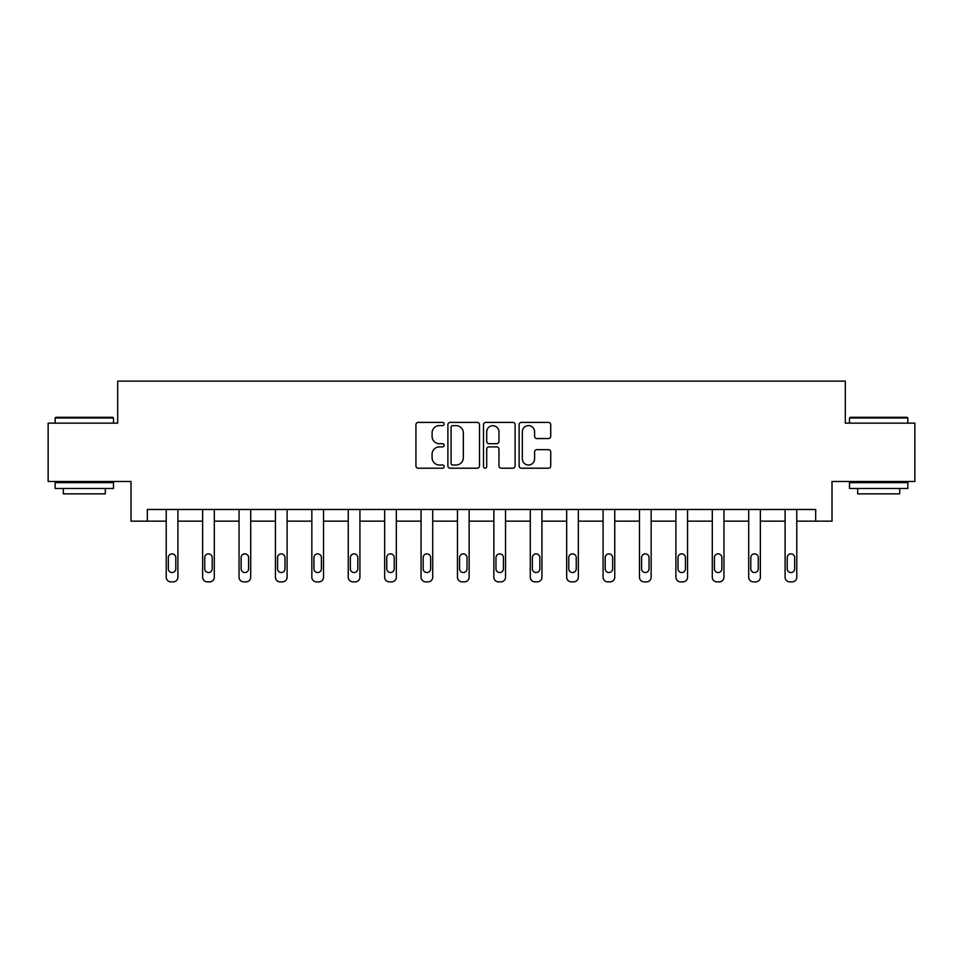 <?xml version="1.0" encoding="UTF-8"?>
<svg xmlns="http://www.w3.org/2000/svg" width="963" height="963" viewBox="0 0 963 963"><rect width="100%" height="100%" fill="white"/><g stroke="black" fill="none" stroke-linecap="round" stroke-linejoin="round"><path stroke-width="1.44" d="M444.16 424.009A1.601 1.601 0 0 0 442.559 422.396L418.219 422.396A2.287 2.287 0 0 0 415.932 424.695L415.932 465.923A2.287 2.287 0 0 0 418.219 468.211L442.559 468.211A1.601 1.601 0 0 0 444.16 466.61A1.601 1.601 0 0 0 442.559 465.009L439.405 465.009A7.331 7.331 0 0 1 432.086 457.678L432.086 454.235A7.331 7.331 0 0 1 439.405 446.904L442.559 446.904A1.601 1.601 0 0 0 444.16 445.303A1.601 1.601 0 0 0 442.559 443.702L439.405 443.702A7.331 7.331 0 0 1 432.086 436.371L432.086 432.941A7.331 7.331 0 0 1 439.405 425.61L442.559 425.61A1.601 1.601 0 0 0 444.16 424.009M548.441 438.55A2.287 2.287 0 0 0 550.728 436.263L550.728 424.695A2.287 2.287 0 0 0 548.441 422.396L521.416 422.396A2.287 2.287 0 0 0 519.117 424.695L519.117 465.923A2.287 2.287 0 0 0 521.416 468.211L548.441 468.211A2.287 2.287 0 0 0 550.728 465.923L550.728 451.948A2.287 2.287 0 0 0 548.441 449.661L536.873 449.661A2.287 2.287 0 0 0 534.585 451.948L534.585 458.882A6.127 6.127 0 0 1 528.458 465.009A6.127 6.127 0 0 1 522.331 458.882L522.331 431.737A6.127 6.127 0 0 1 528.458 425.61A6.127 6.127 0 0 1 534.585 431.737L534.585 436.263A2.287 2.287 0 0 0 536.873 438.55L548.441 438.55M815.673 521.152L832.008 521.152L832.008 481.476L914.85 481.476L914.85 423.142L845.309 423.142L845.309 381.131L117.691 381.131L117.691 423.142L48.15 423.142L48.15 481.476L130.992 481.476L130.992 521.152L166.226 521.152L166.226 577.198A4.671 4.671 0 0 0 170.896 581.869L173.232 581.869A4.671 4.671 0 0 0 177.902 577.198L177.902 521.152L202.639 521.152L202.639 577.198A4.671 4.671 0 0 0 207.298 581.869L209.633 581.869A4.671 4.671 0 0 0 214.304 577.198L214.304 521.152L239.041 521.152L239.041 577.198A4.671 4.671 0 0 0 243.711 581.869L246.034 581.869A4.671 4.671 0 0 0 250.705 577.198L250.705 521.152L275.442 521.152L275.442 577.198A4.671 4.671 0 0 0 280.113 581.869L282.448 581.869A4.671 4.671 0 0 0 287.106 577.198L287.106 521.152L311.843 521.152L311.843 577.198A4.671 4.671 0 0 0 316.514 581.869L318.849 581.869A4.671 4.671 0 0 0 323.52 577.198L323.52 521.152L348.257 521.152L348.257 577.198A4.671 4.671 0 0 0 352.915 581.869L355.251 581.869A4.671 4.671 0 0 0 359.921 577.198L359.921 521.152L384.658 521.152L384.658 577.198A4.671 4.671 0 0 0 389.317 581.869L391.652 581.869A4.671 4.671 0 0 0 396.323 577.198L396.323 521.152L421.06 521.152L421.06 577.198A4.671 4.671 0 0 0 425.73 581.869L428.066 581.869A4.671 4.671 0 0 0 432.724 577.198L432.724 521.152L457.461 521.152L457.461 577.198A4.671 4.671 0 0 0 462.132 581.869L464.467 581.869A4.671 4.671 0 0 0 469.137 577.198L469.137 521.152L493.863 521.152L493.863 577.198A4.671 4.671 0 0 0 498.533 581.869L500.868 581.869A4.671 4.671 0 0 0 505.539 577.198L505.539 521.152L530.276 521.152L530.276 577.198A4.671 4.671 0 0 0 534.934 581.869L537.27 581.869A4.671 4.671 0 0 0 541.94 577.198L541.94 521.152L566.677 521.152L566.677 577.198A4.671 4.671 0 0 0 571.348 581.869L573.683 581.869A4.671 4.671 0 0 0 578.342 577.198L578.342 521.152L603.079 521.152L603.079 577.198A4.671 4.671 0 0 0 607.749 581.869L610.085 581.869A4.671 4.671 0 0 0 614.743 577.198L614.743 521.152L639.48 521.152L639.48 577.198A4.671 4.671 0 0 0 644.151 581.869L646.486 581.869A4.671 4.671 0 0 0 651.157 577.198L651.157 521.152L675.894 521.152L675.894 577.198A4.671 4.671 0 0 0 680.552 581.869L682.887 581.869A4.671 4.671 0 0 0 687.558 577.198L687.558 521.152L712.295 521.152L712.295 577.198A4.671 4.671 0 0 0 716.966 581.869L719.289 581.869A4.671 4.671 0 0 0 723.959 577.198L723.959 521.152L748.696 521.152L748.696 577.198A4.671 4.671 0 0 0 753.367 581.869L755.702 581.869A4.671 4.671 0 0 0 760.361 577.198L760.361 521.152L785.098 521.152L785.098 577.198A4.671 4.671 0 0 0 789.768 581.869L792.104 581.869A4.671 4.671 0 0 0 796.774 577.198L796.774 521.152L815.673 521.152L815.673 509.475L147.327 509.475L147.327 521.152M479.49 424.695A2.287 2.287 0 0 0 477.203 422.396L450.178 422.396A2.287 2.287 0 0 0 447.891 424.695L447.891 465.923A2.287 2.287 0 0 0 450.178 468.211L477.203 468.211A2.287 2.287 0 0 0 479.49 465.923L479.49 424.695M485.797 422.396L512.822 422.396A2.287 2.287 0 0 1 515.109 424.695L515.109 465.923A2.287 2.287 0 0 1 512.822 468.211L501.254 468.211A2.287 2.287 0 0 1 498.966 465.923L498.966 449.203A2.287 2.287 0 0 0 496.679 446.904L488.999 446.904A2.287 2.287 0 0 0 486.712 449.203L486.712 466.61A1.601 1.601 0 0 1 485.111 468.211A1.601 1.601 0 0 1 483.51 466.61L483.51 424.695A2.287 2.287 0 0 1 485.797 422.396M452.694 425.61A1.601 1.601 0 0 0 451.093 427.211L451.093 463.396A1.601 1.601 0 0 0 452.694 465.009L456.017 465.009A7.331 7.331 0 0 0 463.347 457.678L463.347 432.941A7.331 7.331 0 0 0 456.017 425.61L452.694 425.61M498.966 431.845A6.127 6.127 0 0 0 492.839 425.718A6.127 6.127 0 0 0 486.712 431.845L486.712 441.415A2.287 2.287 0 0 0 488.999 443.702L496.679 443.702A2.287 2.287 0 0 0 498.966 441.415L498.966 431.845M177.902 509.475L177.902 577.198M166.226 509.475L166.226 577.198M175.796 568.796A3.732 3.732 0 0 1 172.064 572.54A3.732 3.732 0 0 1 168.332 568.796L168.332 557.601A3.732 3.732 0 0 1 172.064 553.869A3.732 3.732 0 0 1 175.796 557.601L175.796 568.796M170.896 581.869L173.232 581.869M55.854 417.304L112.791 417.304L113.49 418.002L55.156 418.002L55.854 417.304M84.323 488.482L55.156 488.482L55.156 482.644L113.49 482.644L113.49 488.482L84.323 488.482M105.328 488.482L105.328 493.85L63.317 493.85L63.317 488.482M850.209 417.304L907.146 417.304L907.844 418.002L849.51 418.002L850.209 417.304M878.677 488.482L849.51 488.482L849.51 482.644L907.844 482.644L907.844 488.482L878.677 488.482M899.683 488.482L899.683 493.85L857.672 493.85L857.672 488.482M214.304 509.475L214.304 577.198M202.639 509.475L202.639 577.198M212.197 568.796A3.732 3.732 0 0 1 208.465 572.54A3.732 3.732 0 0 1 204.734 568.796L204.734 557.601A3.732 3.732 0 0 1 208.465 553.869A3.732 3.732 0 0 1 212.197 557.601L212.197 568.796M207.298 581.869L209.633 581.869M250.705 509.475L250.705 577.198M239.041 509.475L239.041 577.198M248.61 568.796A3.732 3.732 0 0 1 244.867 572.54A3.732 3.732 0 0 1 241.135 568.796L241.135 557.601A3.732 3.732 0 0 1 244.867 553.869A3.732 3.732 0 0 1 248.61 557.601L248.61 568.796M243.711 581.869L246.034 581.869M287.106 509.475L287.106 577.198M275.442 509.475L275.442 577.198M285.012 568.796A3.732 3.732 0 0 1 281.28 572.54A3.732 3.732 0 0 1 277.549 568.796L277.549 557.601A3.732 3.732 0 0 1 281.28 553.869A3.732 3.732 0 0 1 285.012 557.601L285.012 568.796M280.113 581.869L282.448 581.869M323.52 509.475L323.52 577.198M311.843 509.475L311.843 577.198M321.413 568.796A3.732 3.732 0 0 1 317.682 572.54A3.732 3.732 0 0 1 313.95 568.796L313.95 557.601A3.732 3.732 0 0 1 317.682 553.869A3.732 3.732 0 0 1 321.413 557.601L321.413 568.796M316.514 581.869L318.849 581.869M359.921 509.475L359.921 577.198M348.257 509.475L348.257 577.198M357.815 568.796A3.732 3.732 0 0 1 354.083 572.54A3.732 3.732 0 0 1 350.351 568.796L350.351 557.601A3.732 3.732 0 0 1 354.083 553.869A3.732 3.732 0 0 1 357.815 557.601L357.815 568.796M352.915 581.869L355.251 581.869M396.323 509.475L396.323 577.198M384.658 509.475L384.658 577.198M394.228 568.796A3.732 3.732 0 0 1 390.484 572.54A3.732 3.732 0 0 1 386.753 568.796L386.753 557.601A3.732 3.732 0 0 1 390.484 553.869A3.732 3.732 0 0 1 394.228 557.601L394.228 568.796M389.317 581.869L391.652 581.869M432.724 509.475L432.724 577.198M421.06 509.475L421.06 577.198M430.63 568.796A3.732 3.732 0 0 1 426.898 572.54A3.732 3.732 0 0 1 423.154 568.796L423.154 557.601A3.732 3.732 0 0 1 426.898 553.869A3.732 3.732 0 0 1 430.63 557.601L430.63 568.796M425.73 581.869L428.066 581.869M469.137 509.475L469.137 577.198M457.461 509.475L457.461 577.198M467.031 568.796A3.732 3.732 0 0 1 463.299 572.54A3.732 3.732 0 0 1 459.568 568.796L459.568 557.601A3.732 3.732 0 0 1 463.299 553.869A3.732 3.732 0 0 1 467.031 557.601L467.031 568.796M462.132 581.869L464.467 581.869M505.539 509.475L505.539 577.198M493.863 509.475L493.863 577.198M503.432 568.796A3.732 3.732 0 0 1 499.701 572.54A3.732 3.732 0 0 1 495.969 568.796L495.969 557.601A3.732 3.732 0 0 1 499.701 553.869A3.732 3.732 0 0 1 503.432 557.601L503.432 568.796M498.533 581.869L500.868 581.869M541.94 509.475L541.94 577.198M530.276 509.475L530.276 577.198M539.846 568.796A3.732 3.732 0 0 1 536.102 572.54A3.732 3.732 0 0 1 532.37 568.796L532.37 557.601A3.732 3.732 0 0 1 536.102 553.869A3.732 3.732 0 0 1 539.846 557.601L539.846 568.796M534.934 581.869L537.27 581.869M578.342 509.475L578.342 577.198M566.677 509.475L566.677 577.198M576.247 568.796A3.732 3.732 0 0 1 572.516 572.54A3.732 3.732 0 0 1 568.772 568.796L568.772 557.601A3.732 3.732 0 0 1 572.516 553.869A3.732 3.732 0 0 1 576.247 557.601L576.247 568.796M571.348 581.869L573.683 581.869M614.743 509.475L614.743 577.198M603.079 509.475L603.079 577.198M612.649 568.796A3.732 3.732 0 0 1 608.917 572.54A3.732 3.732 0 0 1 605.185 568.796L605.185 557.601A3.732 3.732 0 0 1 608.917 553.869A3.732 3.732 0 0 1 612.649 557.601L612.649 568.796M607.749 581.869L610.085 581.869M651.157 509.475L651.157 577.198M639.48 509.475L639.48 577.198M649.05 568.796A3.732 3.732 0 0 1 645.318 572.54A3.732 3.732 0 0 1 641.587 568.796L641.587 557.601A3.732 3.732 0 0 1 645.318 553.869A3.732 3.732 0 0 1 649.05 557.601L649.05 568.796M644.151 581.869L646.486 581.869M687.558 509.475L687.558 577.198M675.894 509.475L675.894 577.198M685.451 568.796A3.732 3.732 0 0 1 681.72 572.54A3.732 3.732 0 0 1 677.988 568.796L677.988 557.601A3.732 3.732 0 0 1 681.72 553.869A3.732 3.732 0 0 1 685.451 557.601L685.451 568.796M680.552 581.869L682.887 581.869M723.959 509.475L723.959 577.198M712.295 509.475L712.295 577.198M721.865 568.796A3.732 3.732 0 0 1 718.133 572.54A3.732 3.732 0 0 1 714.39 568.796L714.39 557.601A3.732 3.732 0 0 1 718.133 553.869A3.732 3.732 0 0 1 721.865 557.601L721.865 568.796M716.966 581.869L719.289 581.869M760.361 509.475L760.361 577.198M748.696 509.475L748.696 577.198M758.266 568.796A3.732 3.732 0 0 1 754.535 572.54A3.732 3.732 0 0 1 750.803 568.796L750.803 557.601A3.732 3.732 0 0 1 754.535 553.869A3.732 3.732 0 0 1 758.266 557.601L758.266 568.796M753.367 581.869L755.702 581.869M796.774 509.475L796.774 577.198M785.098 509.475L785.098 577.198M794.668 568.796A3.732 3.732 0 0 1 790.936 572.54A3.732 3.732 0 0 1 787.204 568.796L787.204 557.601A3.732 3.732 0 0 1 790.936 553.869A3.732 3.732 0 0 1 794.668 557.601L794.668 568.796M789.768 581.869L792.104 581.869M55.156 423.142L55.156 418.002M68.457 482.644L68.457 481.476M100.188 482.644L100.188 481.476M113.49 423.142L113.49 418.002M849.51 423.142L849.51 418.002M862.812 482.644L862.812 481.476M894.543 482.644L894.543 481.476M907.844 423.142L907.844 418.002"/></g></svg>
